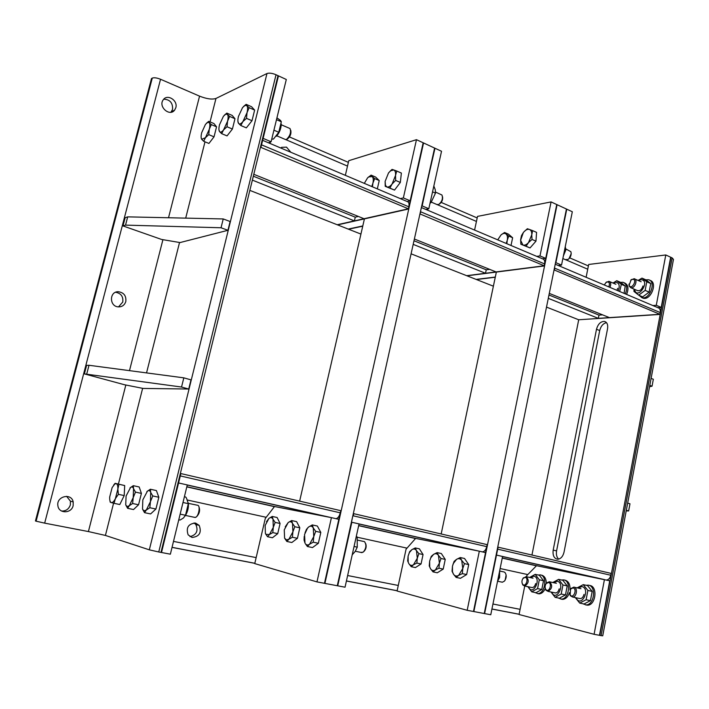 <?xml version="1.0" encoding="UTF-8"?>
<svg xmlns="http://www.w3.org/2000/svg" width="709" height="709" viewBox="0 0 709 709"><rect width="100%" height="100%" fill="white"/><g stroke="black" fill="none" stroke-linecap="round" stroke-linejoin="round"><path stroke-width="1.06" d="M601.099 635.619L602.739 635.813L673.461 259.423L672.15 257.908L601.099 635.619L599.77 635.37L670.944 257.349L672.15 257.908M553.18 550.095L596.491 329.286C597.997 324.04 600.638 321.416 604.423 321.416C607.081 322.232 608.127 324.651 607.56 328.684L564.054 552.089C562.937 556.494 560.828 558.878 557.717 559.241C554.066 558.577 552.559 555.528 553.18 550.095L556.583 550.902L599.708 330.545C600.886 326.069 603.146 323.437 606.505 322.657M558.665 559.126C556.698 557.274 555.998 554.535 556.583 550.902M531.954 555.032L578.704 319.768L546.506 307.103M651.101 378.411L653.344 379.244L652.041 386.192L649.798 385.368M649.541 386.733L652.041 386.192M627.669 503.133L629.982 503.78L628.635 510.95L626.322 510.312M626.215 510.87L628.635 510.95M522.054 582.913L522.834 585.005L524.74 586.033C528.861 583.232 529.304 580.095 526.087 576.621L522.914 578.535M525.236 577.365C529.277 578.278 525.475 588.08 522.604 584.154C521.567 582.213 521.753 580.237 523.153 578.243L525.236 577.365M538.175 574.999L540.364 574.884C547.685 575.903 545.23 593.858 537.776 593.575L534.799 592.467M541.747 575.194C544.654 576.089 546.178 578.783 546.329 583.268M545.256 588.497C543.75 591.855 541.72 593.646 539.168 593.867L537.511 593.575M531.263 587.415C533.31 587.956 534.781 586.671 535.658 583.578M528.515 586.83C532.636 597.075 542.155 578.42 533.948 576.142L530.305 577.596M531.741 591.838L535.96 592.715L541.791 589.489L543.519 580.715L539.398 575.274L535.198 574.352L539.301 579.802L537.573 588.594L531.741 591.838L527.859 586.697M529.632 577.445L535.198 574.352M543.519 580.715L539.301 579.802M541.791 589.489L537.573 588.594M545.168 587.885L545.974 590.234L548.066 591.395C552.355 588.514 552.798 585.288 549.386 581.717L546.568 582.958L545.93 583.924M548.527 582.497C552.843 583.48 548.766 593.628 545.762 589.383C544.734 587.451 544.902 585.483 546.24 583.489L548.527 582.497M561.519 580.006L563.823 579.9C571.489 580.981 569.114 599.335 561.298 599.087L558.107 597.944M565.224 580.21C568.671 581.38 570.266 584.624 570.018 589.95M569.487 592.591C568.042 596.774 565.782 599.043 562.698 599.38L560.943 599.087M554.58 592.768C556.751 593.353 558.284 592.05 559.188 588.86M551.708 592.157C556.122 602.721 565.986 583.596 557.336 581.203L553.516 582.683M555.103 597.315L559.366 598.201L565.472 594.922L567.218 585.918L562.849 580.299L558.603 579.359L562.955 584.987L561.2 594.018L555.103 597.315L550.99 592.006M552.763 582.523L558.603 579.359M567.218 585.918L562.955 584.987M565.472 594.922L561.2 594.018M569.522 593.025L570.337 595.728L572.659 597.04C576.736 597.146 577.941 587.699 573.944 587.096L570.851 588.523L570.142 589.702M573.067 587.894C577.684 588.975 573.297 599.477 570.151 594.869L570.568 589.046L573.067 587.894M586.104 585.271L588.523 585.173C596.579 586.316 594.284 605.105 586.077 604.901L582.665 603.705M589.941 585.483C597.988 586.635 595.711 605.406 587.504 605.194L585.625 604.892M579.147 598.405C581.442 599.043 583.055 597.714 583.986 594.426M576.133 597.776C580.866 608.668 591.102 589.055 581.974 586.538L577.959 588.045M579.714 603.093L584.021 603.988L590.429 600.647L592.183 591.395L587.539 585.59L583.25 584.641L587.885 590.455L586.113 599.734L579.714 603.093L575.345 597.607M577.135 587.867L583.25 584.641M592.183 591.395L587.885 590.455M590.429 600.647L586.113 599.734M609.935 287.367C611.255 284.229 610.919 282.2 608.925 281.305L605.876 282.59M604.29 284.983L606.089 282.421L607.436 281.854C609.527 282.2 609.962 283.866 608.756 286.87M620.659 282.386L623.034 282.271C626.907 283.963 627.669 287.836 625.32 293.881M624.381 282.847C628.218 284.566 628.963 288.43 626.623 294.439M616.919 290.327L617.628 288.359M618.195 290.867C620.109 285.656 619.249 282.785 615.598 282.253L613.303 283.175M624.062 293.349L625.249 286.019L620.703 282.404L616.768 280.711L621.306 284.336L619.693 291.496M612.993 283.042L616.768 280.711M625.249 286.019L621.306 284.336M628.98 284.052L629.149 286.064L630.877 287.765C634.839 288.855 638.242 279.373 634.121 278.708L630.762 280.161M632.552 279.266C638.065 279.151 631.4 290.832 629.149 285.24L631.054 279.913L632.552 279.266M645.872 279.833L648.416 279.736C656.658 281.118 649.923 299.88 641.973 297.691L638.871 295.245M649.825 280.339C657.952 281.89 651.172 300.43 643.285 298.25L641.849 297.665M637.161 290.46C639.748 291.31 641.689 289.804 642.974 285.949M634.458 289.299C637.169 301.485 651.42 279.949 640.785 279.692L638.446 280.596M638.694 295.166L642.682 296.867L649.125 292.108L650.756 283.556L645.926 279.851L641.964 278.114L646.776 281.81L645.146 290.389L638.694 295.166L633.952 291.399L634.006 289.104M638.109 280.445L641.964 278.114M650.756 283.556L646.776 281.81M649.125 292.108L645.146 290.389M73.142 505.65C71.485 513.697 58.767 513.865 57.899 505.765C56.064 496.327 71.467 492.551 73.195 501.928L73.142 505.65M61.612 511.065C65.99 511.136 68.897 509.062 70.359 504.861L70.421 501.157L66.593 496.318M175.823 107.697L174.618 110.134C169.637 116.994 158.001 106.625 163.203 99.863C167.191 93.544 178.11 100.386 175.823 107.697M170.94 112.252L172.562 109.354C172.89 102.876 169.956 99.49 163.761 99.189M125.812 301.529C124.554 305.26 121.983 307.032 118.093 306.864C109.319 306.217 109.275 291.674 118.048 291.7C123.783 292.409 126.37 295.68 125.812 301.529M118.509 306.9L122.772 302.034C123.375 296.504 120.982 293.251 115.585 292.259M125.83 384.996L88.412 531.564L105.419 535.437L113.573 503.204M210.041 121.895L215.97 98.454C212.142 99.712 206.673 98.941 199.557 96.14L168.52 217.752M88.412 531.564L44.667 523.136L160.544 79.266L199.557 96.14M160.544 79.266C156.831 77.804 154.066 77.423 152.267 78.114L36.097 521.186L44.667 523.136M36.097 521.186L35.45 520.955L151.478 78.584L152.267 78.114M215.97 98.454L266.974 73.523L149.324 549.829L158.754 551.983L276.031 74.746C272.247 73.178 269.225 72.77 266.974 73.523M276.031 74.746L278.008 75.659L160.978 552.4L158.754 551.983M149.324 549.829L105.419 535.437M188.727 389.028L143.138 388.435L124.447 384.73L84.38 373.891L86.604 365.365L89.006 365.277L183.817 377.844L190.996 379.864L188.727 389.028L181.539 387.034L84.38 373.891M181.539 387.034L183.817 377.844M86.773 373.856L89.006 365.277M227.943 230.301L180.033 242.567L161.563 239.447L122.994 225.932L125.138 217.725L127.691 216.865L223.229 218.939L230.115 221.509L227.943 230.301L221.04 227.766L125.546 225.116L122.994 225.932M221.04 227.766L223.229 218.939M125.546 225.116L127.691 216.865M206.461 123.233L208.73 121.345L209.261 122.657L207.684 122.356L205.468 124.376L201.702 132.654C200.931 135.871 200.922 138.078 201.684 139.292L201.179 137.838M205.468 137.67L203.678 141.286L201.684 139.292L205.468 137.67L209.279 129.313L208.756 134.648L205.468 137.67M211.291 124.607L209.279 129.313C210.059 126.051 210.05 123.836 209.261 122.657L211.291 124.607L216.546 126.822L214.029 136.828L208.756 134.648M214.029 136.828L208.933 143.44L203.678 141.286M208.73 121.345L213.958 123.552L216.546 126.822M216.156 128.391L214.056 136.713M213.95 136.926L210.52 141.383M269.633 142.314L269.296 143.147M269.863 143.386L270.377 142.03M224.39 115.142L226.836 113.103L227.456 114.433L225.763 114.14L223.424 116.258L219.498 124.811C218.709 128.125 218.727 130.394 219.56 131.626L218.957 129.818M223.574 129.898L221.669 133.655L219.817 131.883C220.774 132.503 222.023 131.839 223.574 129.898L227.554 121.257L227.022 126.76L223.574 129.898M229.61 116.418L227.554 121.257C228.351 117.898 228.316 115.62 227.456 114.433L229.61 116.418L234.989 118.722L232.41 129.038L227.022 126.76M232.41 129.038L227.048 135.898L221.669 133.655M226.836 113.103L232.171 115.407L234.989 118.722M234.546 120.477L232.481 128.772M232.242 129.251L228.723 133.753M281.278 124.775L290.016 128.542C291.31 132.317 290.087 135.995 286.33 139.567L285.213 139.416M287.562 138.92C290.398 136.394 291.452 133.487 290.743 130.199M243.479 106.536L246.12 104.329L246.847 105.659L245.03 105.393L242.54 107.608L238.446 116.462C237.639 119.874 237.692 122.205 238.596 123.455L237.896 121.239M242.886 121.62L240.847 125.528L238.827 123.676C239.846 124.367 241.202 123.676 242.886 121.62L247.042 112.669L246.493 118.35L242.886 121.62M249.143 107.679L247.042 112.669C247.849 109.204 247.787 106.873 246.847 105.659L249.143 107.679L254.637 110.081L252.005 120.725L246.493 118.35M252.005 120.725L246.333 127.868L240.847 125.528M246.12 104.329L251.58 106.731L254.637 110.081M254.15 112.057L252.112 120.3M251.73 121.071L248.123 125.626M281.287 124.031C281.074 128.639 279.488 132.707 276.51 136.234M271.831 138.742L273.009 139.248L273.763 138.725L278.761 132.273L281.322 121.771L280.472 120.415L276.927 117.854M273.922 130.181L278.761 132.273M276.492 119.653L281.322 121.771M113.644 485.116L115.106 483.316L116.196 483.627L114.823 483.972L112.128 487.606L109.691 497.018C109.558 500.146 110.063 501.99 111.216 502.557L110.223 502.185L109.86 500.27M115.39 498.657L114.016 503.319L111.295 502.584C112.563 502.832 113.927 501.52 115.39 498.657L117.854 489.121L118.403 494.333L115.39 498.657M118.926 484.3L117.854 489.121C117.969 485.895 117.41 484.07 116.196 483.627L124.695 485.559L124.199 495.573L118.403 494.333M124.199 495.573L119.803 504.533L114.016 503.319M115.106 483.316L124.695 485.559M124.58 487.881L124.208 495.307M124.084 495.813L120.893 502.309M129.977 487.934L133.301 485.674L133.549 488.696C132.92 486.986 131.945 486.551 130.616 487.402L126.096 495.972L125.723 504.852L127.017 506.572L129.268 505.747L127.611 508.309L125.723 504.852M133.203 497.629L132.618 503.514L129.268 505.747L133.203 497.629L133.549 488.696L135.472 492.117L133.203 497.629M133.301 485.674L139.186 486.968L141.401 493.402L138.556 504.773L132.618 503.514M141.401 493.402L135.472 492.117M138.556 504.773L133.531 509.549L127.611 508.309M140.391 490.477L140.967 492.152M141.126 494.501L138.84 503.638M137.519 505.765L136.358 506.864M188.346 503.346L197.767 505.304C200.487 505.659 198.795 515.877 195.764 517.295L194.399 517.313M196.402 516.808L196.934 516.391C199.53 513.378 200.213 510.232 198.963 506.944M146.878 491.567L150.361 489.237L150.698 492.383C149.998 490.575 148.917 490.141 147.472 491.08L142.819 499.872L142.518 509.08L143.909 510.87L146.311 510.037L144.539 512.669L142.518 509.08M150.432 501.644L149.821 507.741L146.311 510.037L150.432 501.644L150.698 492.383L152.754 495.937L150.432 501.644M150.361 489.237L156.397 490.566L158.834 497.257L155.918 509.027L149.821 507.741M158.834 497.257L152.754 495.937M155.918 509.027L150.609 513.936L144.539 512.669M157.779 494.359L158.275 495.715M158.506 498.569L156.255 507.679M154.597 510.241L153.729 511.047M188.346 502.991C188.754 507.555 187.725 511.818 185.262 515.771M178.774 519.786L180.077 520.051L183.418 518.004L185.501 515.266L188.328 503.665L186.458 498.055L185.696 497.027L184.402 496.743M180.148 514.131L185.501 515.266M182.993 502.504L188.328 503.665M479.319 551.194L415.634 538.397L406.062 549.209L397.084 591.014L467.178 610.298L479.319 551.194L485.532 552.603L473.851 611.557L557.079 204.697L566.438 209.022L484.238 613.524L490.77 614.756L502.566 556.468L604.219 579.537M467.178 610.298L473.479 611.486L487.163 544.645L486.755 546.63L353.268 515.824L353.747 513.679L487.517 544.725L473.851 611.557L484.238 613.524L497.736 547.091L611.114 573.404L610.768 575.247L497.691 549.156L498.09 547.18L484.601 613.595L496.486 555.085L502.566 556.468M544.556 265.91L419.95 213.932L420.836 211.849L544.601 263.916L544.22 265.769L557.079 204.697L544.556 265.91L466.974 275.81L476.111 279.399L495.307 277.059L476.111 279.399L495.272 277.237L476.43 279.523L493.384 286.197M489.653 269.358L486.25 269.801L485.514 273.266L466.646 275.677L496.362 272.061L441.175 533.974M506.102 234.041L508.734 236.07L507.245 240.307C507.795 237.391 507.414 235.308 506.102 234.041C504.693 232.969 503 233.252 501.033 234.901L504.578 232.49L506.102 234.041M506.182 243.444L507.245 240.307L506.864 243.728M497.718 239.855L501.033 234.901L497.745 239.864M508.734 236.07L512.634 237.745L508.459 234.156L504.578 232.49M512.634 237.745L511.012 245.482M511.925 241.131L511.331 243.958M565.782 248.894L570.896 251.722C571.658 254.628 570.745 257.199 568.157 259.423L565.348 259.636M568.91 258.82L571.232 253.636M529.437 229.45L532.636 230.647L531.768 234.803C531.901 231.958 531.121 230.177 529.437 229.45C527.673 228.936 525.812 229.751 523.88 231.905L527.363 228.741L529.437 229.45M532.016 239.447L528.489 242.611L531.768 234.803L532.016 239.447L535.969 241.157L530.04 247.937L520.867 244.233L520.636 239.642L521.514 235.53L523.322 232.587L520.61 240.271L522.914 245.004C524.66 245.562 526.521 244.765 528.489 242.611L526.096 246.245L520.867 244.233M523.88 231.905L523.313 232.605L523.88 231.905M535.969 241.157L536.58 232.375L532.636 230.647M530.04 247.937L526.096 246.245M536.27 236.762L536.199 237.79M533.85 243.568L532.76 244.818M563.389 255.914L565.853 249.922L565.268 246.617M564.701 249.426L565.853 249.922M503.833 571.853L505.154 572.695C506.749 575.398 506.501 578.207 504.418 581.123L502.353 582.222L501.254 581.992M505.118 580.201L506.137 575.034M461.727 560.447L464.422 563.637L462.773 568.503L461.727 560.447C460.318 558.55 458.599 558.178 456.569 559.33L460.265 557.54L461.727 560.447M462.348 573.634L458.626 575.407L462.773 568.503L462.348 573.634L466.655 574.547L460.433 578.305L456.135 577.41L453.476 574.193C454.868 576.125 456.578 576.523 458.626 575.407L456.135 577.41M452.475 566.181L454.106 561.368L456.569 559.33L453.281 563.575L452.475 566.181L452.466 571.72L453.476 574.193L452.05 571.25L452.475 566.181M464.422 563.637L468.711 564.568L464.537 558.479L460.265 557.54M468.711 564.568L466.655 574.547M467.958 568.201L467.408 570.896M497.567 581.167L499.597 577.525L499.623 570.984M498.356 577.259L499.597 577.525M438.463 555.404L441.007 558.497L439.394 563.221L438.463 555.404C437.143 553.578 435.521 553.224 433.598 554.358L437.125 552.603L438.463 555.404M438.968 568.21L435.406 569.939L439.394 563.221L438.968 568.21L443.214 569.105L437.293 572.783L433.057 571.906L430.549 568.795C431.843 570.656 433.465 571.037 435.406 569.939L433.057 571.906M429.663 561.023L431.276 556.352L433.598 554.358L430.726 557.877L429.663 561.023L429.725 566.89L430.549 568.795L429.246 565.95L429.663 561.023M441.007 558.497L445.243 559.41L441.344 553.534L437.125 552.603M445.243 559.41L443.214 569.105M444.552 562.716L443.905 565.782M416.475 550.645L418.886 553.64L417.291 558.222L416.475 550.645C415.244 548.872 413.702 548.544 411.876 549.652L415.252 547.933L416.475 550.645M416.874 563.079L413.462 564.772L417.291 558.222L416.874 563.079L421.057 563.956L415.421 567.572L411.247 566.704L408.871 563.69C410.086 565.49 411.619 565.853 413.462 564.772L411.247 566.704M408.092 556.148L409.678 551.611L411.876 549.652L409.368 552.603L408.092 556.148L408.207 562.21L408.871 563.69L407.675 560.943L408.092 556.148M418.886 553.64L423.06 554.544L419.409 548.846L415.252 547.933M423.06 554.544L421.057 563.956M422.413 557.558L421.704 560.925M331.422 517.641L274.516 506.518L265.281 518.483L254.753 563.602L316.967 581.894L331.422 517.641L338.813 519.316L324.474 583.312L324.908 583.401L423.557 142.952L434.599 148.066L337.28 585.74L345.044 587.203L359.055 523.907L479.124 551.159M316.967 581.894L324.474 583.312L340.754 510.666L340.267 512.829L180.299 475.916L180.875 473.568L341.18 510.764L324.908 583.401L337.28 585.74L353.321 513.582L337.714 585.82L351.841 522.267L359.055 523.907M408.774 208.96L260.442 147.197L261.541 144.831L408.818 206.798L408.375 208.792L423.557 142.952L408.774 208.96L337.564 224.886L348.199 229.078L362.795 225.941L348.199 229.078L362.733 226.189L348.571 229.22L360.925 234.076M358.382 216.449L355.262 217.167L354.403 220.889L337.192 224.744L364.417 218.886L299.641 501.13M372.225 176.568L374.662 178.597L372.916 183.126C373.572 179.997 373.342 177.817 372.225 176.568L368.609 176.931L367.581 177.862L371.091 175.114L372.225 176.568M371.773 186.529L372.916 183.126L372.464 186.822M367.581 177.862L364.311 183.374M374.662 178.597L379.235 180.556L375.637 177.073L371.091 175.114M379.235 180.556L377.33 188.886M378.641 183.179L377.418 188.505M435.548 192.077L441.964 195.028C443.116 198.555 442.008 201.719 438.641 204.529L436.779 204.467M439.42 204.032L439.571 203.935C441.964 202.118 442.957 199.743 442.549 196.801M393.708 169.93L396.721 171.029L395.533 175.433C395.808 172.402 395.197 170.568 393.708 169.93L390.517 170.842L388.505 172.952L392.015 169.407L393.708 169.93M395.666 180.423L392.112 183.986L395.533 175.433L395.666 180.423L400.328 182.443L394.541 190.083L385.235 186.343L385.12 181.415L385.474 185.395L386.892 186.937C388.461 187.398 390.198 186.414 392.112 183.986L389.888 188.089L385.235 186.343M388.505 172.952L385.12 181.415M400.328 182.443L401.374 173.067L396.721 171.029M394.541 190.083L389.888 188.089M401.002 176.39L400.541 180.556M399.202 183.923L396.464 187.539M430.026 203.235L431.054 202.508L435.486 193.132L435.237 189.64L433.837 186.033M430.266 202.171L431.054 202.508M432.552 191.855L435.486 193.132M363.939 541.437L364.568 541.72C366.659 544.92 366.234 548.376 363.292 552.089L361.032 552.435M364.045 551.336L364.08 551.31C366.101 549.058 366.642 546.515 365.72 543.661M313.272 527.957L315.709 531.333L313.759 536.607L313.272 527.957C312.102 525.972 310.569 525.644 308.672 526.964L312.297 524.926L313.272 527.957M313.245 542.199L309.585 544.211L313.759 536.607L313.245 542.199L318.368 543.28L312.492 547.57L307.387 546.506L305.419 543.785C306.554 545.203 307.945 545.345 309.585 544.211L307.387 546.506M305.03 532.796L306.492 529.304L308.672 526.964L307.6 527.975L304.56 534.506L304.994 543.103L304.055 540.019L304.223 536.376M315.709 531.333L320.814 532.441L317.366 526.043L312.297 524.926M320.814 532.441L318.368 543.28M320.229 535.011L318.953 540.675M352.222 554.801L355.112 551.558L357.265 547.162L357.168 536.943L356.281 536.429M354.066 546.479L357.265 547.162M356.219 536.74L357.168 536.943M292.525 523.481L294.811 526.734L292.897 531.839L292.525 523.481C291.443 521.558 289.999 521.248 288.191 522.542L291.656 520.557L292.525 523.481M292.4 537.254L288.909 539.221L292.897 531.839L292.4 537.254L297.425 538.317L291.851 542.509L286.853 541.463L284.593 538.175L286.525 539.93L288.909 539.221L286.853 541.463M285.222 526.849L288.191 522.542L284.256 529.862L284.593 538.175M294.811 526.734L299.818 527.824L296.637 521.656L291.656 520.557M299.818 527.824L297.425 538.317M299.287 530.146L297.957 535.969M273.009 519.263L275.172 522.409L273.293 527.354L273.009 519.263C271.999 517.41 270.643 517.118 268.933 518.385L272.238 516.444L273.009 519.263M272.805 532.61L269.464 534.524L273.293 527.354L272.805 532.61L277.724 533.655L272.433 537.75L267.523 536.722L265.396 533.549L265.875 534.338L269.464 534.524L267.523 536.722M266.469 521.727L268.933 518.385L265.148 525.493L265.396 533.549M275.172 522.409L280.082 523.472L277.122 517.517L272.238 516.444M280.082 523.472L277.724 533.655M279.594 525.573L278.212 531.528M606.452 580.042C608.614 579.767 610.05 578.163 610.768 575.247M526.565 576.78L526.814 575.566L536.527 565.702L609.722 580.777L599.77 635.37L611.424 573.475L599.459 635.308L594.089 634.298L604.431 579.581M532.202 587.61L524.74 586.033L519.068 614.508L594.089 634.298M602.561 314.858L598.972 315.106L598.334 318.35L548.287 298.347M598.972 315.106L548.97 295.006M549.298 293.393L609.412 317.614L659.911 314.291L554.403 270.04L554.775 268.197L660.239 312.563C660.593 309.922 659.849 308.309 658.023 307.733L555.555 264.351M554.03 270.085L566.438 209.022L554.03 270.085M598.334 318.35L659.911 314.291L670.661 257.216L665.786 254.965L588.674 264.466L586.121 277.29M660.239 312.563L660.194 314.406L578.704 319.768M561.537 265.077L555.891 262.684L566.766 209.173L572.323 211.752L561.537 265.077L558.258 265.485M652.883 305.552L656.277 305.295L665.786 254.965M660.194 314.406L670.944 257.349L661.205 307.396L657.81 307.644M661.205 307.396L656.277 305.295M351.052 560.083L350.104 564.373M482.448 551.903C484.513 551.54 485.949 549.785 486.755 546.63M427.438 209.031L427.882 210.289M486.25 269.801L413.985 240.759M485.514 273.266L413.179 244.366M414.375 239.013L496.034 271.928L544.22 265.769L466.646 275.677L411.078 253.813M544.601 263.916C545.044 261.089 544.406 259.414 542.686 258.891L421.758 207.702M428.812 208.73L422.165 205.902L434.599 148.066L420.012 213.666L434.98 148.243L441.53 151.265L428.812 208.73L425.763 209.394M536.731 256.374L539.983 255.922L551.079 201.923L477.52 216.387L474.587 230.062M551.079 201.923L556.751 204.547L545.735 258.368L542.482 258.812M545.735 258.368L539.983 255.922M192.042 537.466L188.133 534.843C185.838 527.682 188.302 523.756 195.533 523.047L199.202 525.396C201.826 532.574 199.442 536.598 192.042 537.466M189.994 536.651C196.544 534.87 198.493 530.828 195.844 524.536L194.044 522.923M336.031 518.687C337.945 518.217 339.354 516.258 340.267 512.829M187.282 484.938L170.373 554.181L161.501 552.506L178.571 482.962L331.245 517.605M160.978 552.4L161.501 552.506L180.875 473.568L180.361 473.452L160.978 552.4M280.72 147.986L281.606 147.339L286.507 147.126L290.814 152.258M284.681 149.661L280.746 147.995M355.262 217.167L253.326 176.195M354.403 220.889L252.36 180.113M253.787 174.299L364.027 218.727L408.375 208.792L337.192 224.744L249.843 190.375M408.818 206.798C409.385 203.749 408.889 202.012 407.329 201.586L262.64 140.329M271.095 141.765L263.119 138.379L278.46 75.872L278.008 75.659L260.54 146.79L261.009 146.985L278.46 75.872L286.303 79.488L271.095 141.765L268.419 142.775M400.363 198.635L403.359 197.917L416.467 139.682L348.766 160.686L345.345 175.345M416.467 139.682L423.167 142.775L410.165 200.807L407.152 201.516M410.165 200.807L403.359 197.917M596.491 329.286L599.708 330.545M118.421 484.052L142.633 388.328M146.541 372.907L179.537 242.487M185.696 218.124L204.998 141.827M162.919 239.677L129.49 370.647M536.518 565.72L502.256 557.983M500.12 568.529L527.78 574.582M520.096 609.332L492.941 604.015M491.922 609.049L519.112 614.286M502.548 556.556L600.541 578.783M566.234 259.981L587.726 269.207M415.616 538.406L358.692 525.546M357.239 537.236L407.01 548.137M398.281 585.457L347.632 575.531M346.417 580.999L397.137 590.774M359.038 524.004L475.65 550.459M437.586 204.768L476.439 221.438M274.507 506.527L186.839 486.729M187.655 500.093L266.203 517.295M256.153 557.602L173.492 541.401M172.03 547.383L254.815 563.345M187.256 485.045L328.116 516.994M285.887 139.664L347.507 166.101M604.423 321.416L605.663 321.913M522.604 584.154L522.834 585.005M523.153 578.243L523.508 577.702M533.053 578.189L526.539 576.771M539.168 593.867L537.776 593.575M545.762 589.383L545.974 590.234M546.24 583.489L546.568 582.958M556.388 583.303L549.883 581.894M555.617 592.99L548.066 591.395M562.698 599.38L561.298 599.087M570.151 594.869L570.337 595.728M570.568 589.046L570.851 588.523M580.963 588.7L574.485 587.291M580.29 598.644L572.659 597.04M587.504 605.194L586.077 604.901M606.089 282.421L606.567 281.969M615.899 284.282L609.625 281.597M629.149 285.24L629.149 286.064M631.054 279.913L631.506 279.47M641.158 281.774L634.874 279.036M637.923 290.787L630.877 287.765M643.285 298.25L641.973 297.691M70.421 501.157L73.195 501.928M171.365 111.774L174.618 110.134M116.081 292.073L118.048 291.7M207.684 122.356L208.73 121.363M225.763 114.14L226.836 113.13M287.482 138.955L286.915 139.248M276.873 135.844L285.762 139.655M245.03 105.393L246.12 104.356M114.823 483.972L115.292 483.387M127.017 506.572L127.381 507.99M185.43 515.425L195.25 517.49M143.909 510.87L144.281 512.315M562.849 258.572L566.074 259.955M497.558 581.212L502.353 582.222M499.632 571.02L503.266 571.808M409.368 552.603L409.43 552.16M431.347 202.136L437.444 204.75M390.517 170.842L390.872 170.382M385.474 185.395L385.404 186.396M355.333 551.239L362.033 552.648M357.779 540.178L363.425 541.401M502.238 558.098L536.421 565.817M491.94 608.987L519.121 614.233M588.381 265.928L569.85 257.925M358.665 525.679L415.527 538.521M346.435 580.937L397.155 590.721M477.192 217.947L441.228 202.428M199.202 525.396L195.844 524.536M186.813 486.87L274.41 506.651M172.048 547.321L254.832 563.283M348.376 162.361L289.511 136.952"/></g></svg>
